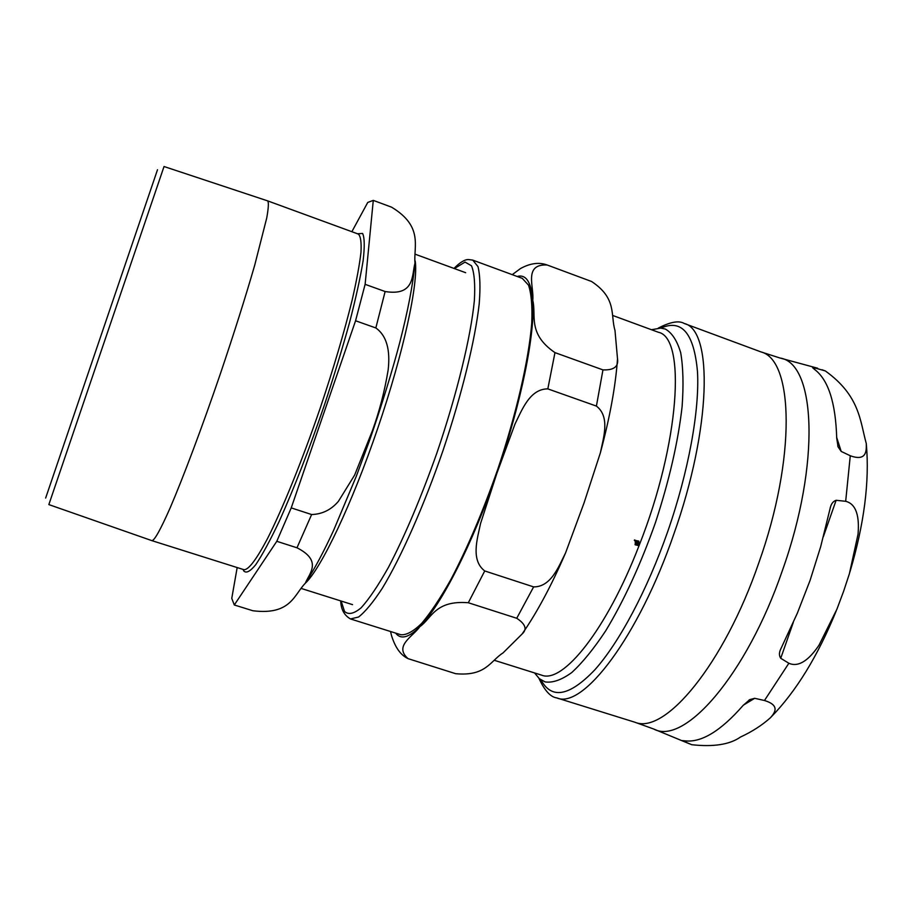 <?xml version="1.0" encoding="UTF-8"?>
<svg xmlns="http://www.w3.org/2000/svg" width="913" height="913" viewBox="0 0 913 913"><rect width="100%" height="100%" fill="white"/><g stroke="black" fill="none" stroke-linecap="round" stroke-linejoin="round"><path stroke-width="1.37" d="M814.168 367.756L825.341 370.94C859.909 395.786 859.989 420.95 866.289 443.57C866.437 450.292 866.939 461.83 850.277 455.747L841.204 451.433L838.077 446.879L836.707 438.137C835.669 402.622 828.274 379.705 814.51 369.388L812.593 367.665L814.168 367.756L814.761 369.582M836.125 500.278L845.678 501.305C858.871 504.535 859.007 522.807 858.026 534.276L849.398 573.729L843.601 591.327L836.913 609.211L819.041 645.126C812.65 654.644 801.146 668.704 788.866 663.26L780.729 658.284C779.086 655.796 779.017 652.886 780.535 649.531L797.357 613.159L810.093 580.36L820.684 546.659L830.431 507.206C831.366 503.577 833.261 501.26 836.125 500.278L823.309 536.821M754.686 698.308L764.466 700.499C780.786 705.521 774.384 713.156 770.583 717.595C762.287 725.105 752.244 731.587 740.466 737.053C729.807 744.552 713.567 747.108 691.746 744.711L682.159 740.591L684.59 740.808C701.127 742.942 720.608 731.176 743.034 705.521L749.824 699.598L754.686 698.308L743.353 705.156M494.492 660.35L541.557 675.129C562.876 684.122 606.723 629.639 639.02 545.734L635.254 544.821L635.288 541.352L634.318 540.222L638.792 541.112L639.26 545.129C679.74 443.01 686.279 337.673 658.376 332.264L612.703 315.464M554.967 352.623L602.957 369.891C613.856 370.313 618.717 366.615 617.508 358.786L614.985 330.392C610.341 315.076 617.177 298.403 591.578 281.501L547.207 265.01C523.24 263.754 534.333 287.127 532.758 300.309C536.582 315.179 527.121 333.576 554.967 352.623L547.823 388.881C529.848 388.847 521.996 409.869 515.012 424.009L496.843 473.425L480.58 523.423C477.351 538.796 470.549 560.091 484.735 570.956L468.312 602.74C434.908 600.069 431.644 618.455 419.854 626.672C412.847 636.635 393.629 645.879 408.043 658.638L455.655 673.691C485.944 676.567 490.315 660.978 503.04 652.909L522.042 634.067C527.337 629.354 525.568 624.093 516.735 618.272L468.312 602.74M484.735 570.956L533.626 586.899C551.212 587.013 558.779 566.254 565.581 552.879L584 503.063L600.377 452.814C603.367 437.978 610.432 416.83 596.406 406.091L547.823 388.881M512.25 274.653L520.49 268.548C530.225 263.195 539.138 262.02 547.195 265.01M407.495 658.341C400.442 654.849 395.101 647.203 391.472 635.402L390.536 631.499M635.653 541.774L635.676 544.422L638.073 544.627L635.334 541.477L635.471 544.205M638.313 541.466L635.768 541.124L638.518 544.274L638.438 541.557L636.087 541.409M635.768 541.124L638.518 544.274M639.02 545.734L639.26 545.129M638.689 541.032L639.237 545.175M634.706 539.88L635.733 540.998M638.438 545.05L635.037 544.593M472.729 260.102L522.27 278.351L528.536 285.176C531.355 293.655 532.427 306.209 531.754 322.848C528.924 359.186 516.541 413.361 497.893 468.917C483.057 511.246 467.399 548.097 450.908 579.481C440.374 598.129 430.639 612.749 421.692 623.351C413.406 631.431 406.456 635.22 400.853 634.74L350.478 618.946L358.581 617.017C365.314 611.756 373.212 602.181 382.285 588.303C401.161 557.181 423.837 506.076 443.102 450.257C461.932 394.279 475.171 339.956 479.211 303.789C480.5 287.264 480.09 274.859 477.978 266.573L472.729 260.102L468.403 259.543C464.671 259.497 459.867 262.453 453.989 268.422M651.494 329.73L660.715 328.098L665.292 329.034C672.002 332.789 677.138 340.686 680.699 352.726C683.186 367.117 683.654 385.046 682.114 406.536C678.131 441.778 669.24 480.466 655.454 522.601C640.652 564.382 624.07 600.457 605.707 630.803C593.815 648.766 582.494 662.678 571.743 672.55C561.575 679.923 552.685 683.038 545.072 681.908L539.309 678.656L534.573 672.938M157.504 169.738L45.65 498.053M151.946 540.667L48.846 504.592L164.032 166.52L267.737 200.906C268.821 202.549 268.479 208.255 266.722 218.036L254.693 265.272C245.392 297.421 233.888 333.759 220.193 374.307C202.093 427.227 183.524 476.643 170.229 507.708C160.699 529.3 154.617 540.291 151.98 540.679L243.999 569.712C248.53 569.94 256.325 559.658 267.372 538.853C282.574 508.861 302.192 460.54 320.121 408.351C333.542 368.316 344.224 332.218 352.156 300.057C356.606 280.611 359.551 264.702 360.977 252.33C361.525 242.242 360.646 236.159 358.341 234.082L267.737 200.906M373.28 200.381L391.597 207.183C423.632 226.538 413.486 246.601 414.981 263.206C411.717 275.064 415.038 296.348 385.126 291.532L365.12 284.331L373.28 200.381L367.745 202.446L351.859 231.719M237.175 567.555L231.765 598.38L234.299 604.977L276.787 541.306L296.976 547.777C322.723 560.879 309.313 573.421 305.284 583.27C294.054 594.683 290.882 615.465 252.878 610.751L234.299 604.977M375.836 327.95C389.086 337.399 389.794 355.328 388.151 369.97C384.658 391.186 379.363 411.546 372.264 431.073L354.655 475.057L338.426 501.317C331.202 509.785 322.278 514.202 311.63 514.544L291.236 507.89L355.568 320.76L375.836 327.95L385.126 291.532M365.12 284.331L355.568 320.76M291.236 507.89L276.787 541.306M836.696 437.475L841.204 451.433M793.306 622.392L780.729 658.284M684.373 740.774L683.517 741.288M821.928 369.731L825.341 370.94M845.678 501.305L850.277 455.747M764.466 700.499L788.866 663.26M691.746 744.711L690.856 744.369M660.921 328.109C681.828 318.797 694.017 333.313 697.486 371.659C699.678 410.108 688.585 471.644 667.665 531.708C647.226 590.243 619.128 642.706 594.74 669.914C569.484 696.254 551.589 699.609 541.044 679.98M538.955 678.348C544.582 690.559 550.516 697.087 556.77 697.909C582.802 709.618 638.575 636.932 673.885 533.957C711.512 427.98 713.11 330.038 684.316 323.51C679.044 320.315 670.359 321.855 658.273 328.121M634.923 722.24L653.697 729.019C684.088 745.864 746.4 675.437 782.281 570.842C820.776 463.336 815.651 363.112 780.09 358.044L761.077 351.95C793.637 359.939 796.182 458.235 758.817 562.83C723.906 664.527 664.71 735.068 634.923 722.24L556.77 697.909M602.957 369.891L596.406 406.091M533.626 586.899L516.735 618.272M395.66 633.108C400.761 639.876 408.83 637.731 419.854 626.672C440.99 605.536 472.626 543.84 496.843 473.425C521.334 403.158 535.406 332.766 532.758 300.309C531.229 281.991 526.036 274.048 517.157 276.468M454.389 268.57L465.048 262.088L471.507 265.797C474.338 272.69 475.285 284.285 474.361 300.594C470.868 336.794 456.968 394.108 436.928 452.894C421.041 497.688 404.904 535.794 388.539 567.19C378.279 585.427 369.149 598.962 361.149 607.796C354.004 613.776 348.469 614.997 344.543 611.459L341.12 601.039M305.273 583.281C321.091 568.719 352.019 503.896 377.777 428.231C403.592 352.589 418.759 282.22 415.175 260.878M311.63 514.544L296.976 547.777M357.497 233.774L362.609 233.454C364.584 237.654 364.755 246.727 363.134 260.673C360.407 277.335 355.899 297.878 349.611 322.335C342.375 348.492 333.964 376.11 324.355 405.201C308.982 449.926 293.929 488.66 279.184 521.426C270.1 540.553 262.271 555.001 255.697 564.759C250.036 571.618 246.008 573.626 243.623 570.762L243.143 569.438M838.077 446.879L837.769 445.909M780.535 649.531L780.786 648.812M830.168 507.948L830.431 507.206M748.968 700.123L749.824 699.609M866.323 444.038C869.667 481.402 864.189 524.096 849.877 572.12M836.308 610.694C817.854 656.048 796.045 691.575 770.869 717.287M761.077 351.95L684.316 323.51M654.039 729.167L689.635 743.878M780.444 358.136L817.614 368.213M617.508 358.843C615.613 385.982 609.895 417.298 600.377 452.814M522.076 634.021C536.878 612.771 551.384 585.724 565.581 552.879M350.478 618.946C344.224 615.351 340.971 609.336 340.709 600.914M301.621 588.577L352.555 604.646M415.506 254.328L465.641 272.69M414.924 263.686C412.961 284.548 407.917 310.762 399.803 342.329C393.549 366.478 381.714 405.703 369.297 441.162L356.367 476.118L333.69 530.179C323.727 551.794 314.323 569.381 305.49 582.951"/></g></svg>
